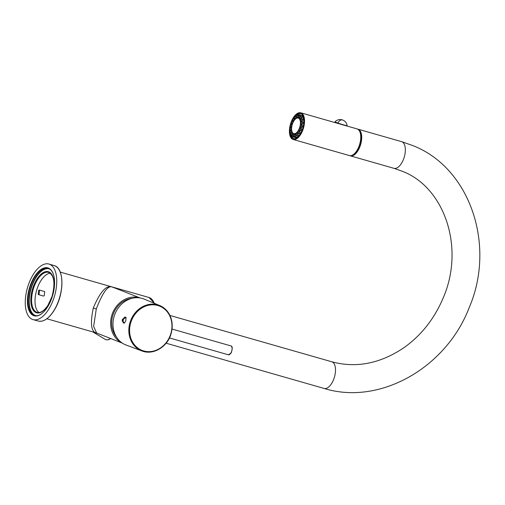 <?xml version="1.0" encoding="UTF-8"?>
<svg xmlns="http://www.w3.org/2000/svg" width="505" height="505" viewBox="0 0 505 505"><rect width="100%" height="100%" fill="white"/><g stroke="black" fill="none" stroke-linecap="round" stroke-linejoin="round"><path stroke-width="0.76" d="M115.942 288.424L111.706 286.853C106.018 285.243 99.876 292.288 93.292 307.993C89.915 324.279 91.247 332.669 97.276 333.174M114.395 287.818L111.706 286.853C107.584 285.748 102.446 293.121 96.285 308.965L93.292 307.993M140.036 297.95A24.278 21.147 111.5 0 0 139.443 297.767A24.278 21.147 111.5 0 0 111.876 315.101A24.278 21.147 -68.5 0 0 122.279 343.065M122.425 343.16L96.619 333.003L93.633 326.413L96.285 308.965M116.769 337.466A23.123 20.143 -68.5 0 1 111.921 326.634A23.123 20.143 -68.5 0 1 132.19 298.285M33.526 274.051A28.905 14.146 -74 0 0 25.25 302.11A28.905 14.146 -74 0 0 33.115 319.64A28.905 14.146 -74 0 0 48.48 309.615A28.905 14.146 -74 0 0 56.756 281.683A28.905 14.146 -74 0 0 49.023 264.065A28.905 14.146 -74 0 0 33.526 274.051M34.561 276.506A24.915 12.196 106 0 1 53.328 274.082A24.915 12.196 106 0 1 47.741 306.693A24.915 12.196 106 0 1 47.445 307.16A24.915 12.196 106 0 1 42.066 313.416A24.915 12.196 106 0 1 29.322 311.162A24.915 12.196 106 0 1 29.625 287.32A24.915 12.196 106 0 1 34.561 276.506M53.385 274.253A24.562 12.019 -74 0 0 48.114 268.319A24.562 12.019 -74 0 0 34.94 276.803A24.562 12.019 -74 0 0 30.079 287.465A24.562 12.019 -74 0 0 34.586 315.549A24.562 12.019 -74 0 0 42.205 313.302M50.279 273.211A20.768 10.163 -74 0 0 40.962 280.584A20.768 10.163 -74 0 0 39.011 312.544M39.516 290.053L44.68 291.612L44.257 295.734L43.392 296.056L38.228 294.497L38.651 290.375L39.516 290.053L39.093 294.169L38.228 294.497M125.619 317.14L123.302 319.558L123.075 321.066L123.908 323.112M144.272 299.143A24.682 21.5 111.5 0 0 114.231 316.061A24.682 21.5 -68.5 0 0 126.193 345.073L141.892 350.931A24.385 21.242 -68.5 0 1 130.069 322.272A24.385 21.242 111.5 0 1 159.75 305.557L144.272 299.143M122.437 319.28L126.035 317.5L125.852 320.618L124.438 323.042L122.21 321.054L122.437 319.28M126.086 317.677A3.125 1.528 -74 0 0 125.48 317.083A3.125 1.528 -74 0 0 122.923 321.022A3.125 1.528 -74 0 0 123.763 323.086A3.125 1.528 -74 0 0 124.584 322.916M342.516 119.963A7.019 7.019 0 0 0 335.023 121.819A6.357 0.322 17.6 0 0 335.017 121.831A6.357 0.322 17.6 0 0 337.788 122.993A6.357 0.322 17.6 0 0 343.93 124.95A6.357 0.322 17.6 0 0 347.143 125.676A6.357 0.322 17.6 0 0 347.143 125.669A7.019 7.019 0 0 0 342.516 119.963A7.019 3.718 109.4 0 0 342.302 119.9A7.019 3.718 -70.6 0 0 337.788 122.993M335.017 121.831L334.948 122.046A6.357 0.322 17.6 0 0 337.712 123.214A6.357 0.322 17.6 0 0 343.861 125.171A6.357 0.322 17.6 0 0 347.074 125.896L347.143 125.676M300.797 112.792A13.875 6.792 106 0 1 303.271 128.769A13.875 6.792 106 0 1 293.159 139.468A13.875 6.792 106 0 1 290.678 123.491A13.875 6.792 106 0 1 300.797 112.792L341.658 124.495M346.095 125.764L357.01 128.889A13.875 6.792 106 0 1 359.491 144.866A13.875 6.792 106 0 1 349.372 155.565L293.159 139.468M294.257 136.274A1.155 0.568 -74 0 1 293.689 136.596L292.717 136.318A1.155 0.568 -74 0 0 293.563 135.428A1.155 0.568 -74 0 0 293.355 134.096A1.155 0.568 -74 0 0 292.515 134.987A1.155 0.568 -74 0 0 292.717 136.318A11.558 5.656 -74 0 0 294.276 137.385L294.762 137.524A11.558 5.656 -74 0 0 299.111 135.813M292.351 123.656A11.558 5.656 -74 0 0 292.212 124.072A11.558 5.656 -74 0 0 292.023 124.697M291.499 126.951A11.558 5.656 -74 0 0 291.347 127.904M291.158 130.258A11.558 5.656 -74 0 0 291.158 130.7M292.079 135.321A11.558 5.656 -74 0 0 292.439 135.946M294.276 137.385A11.558 5.656 -74 0 0 302.703 128.466A11.558 5.656 -74 0 0 300.639 115.153A11.558 5.656 -74 0 0 298.165 115.475M303.915 119.041A11.558 5.656 -74 0 0 301.125 115.291L300.639 115.153M293.569 120.739A11.558 5.656 -74 0 0 293.203 121.49M300.93 128.415A8.093 3.958 -74 0 0 301.132 127.809A8.093 3.958 -74 0 0 301.264 127.374M301.744 125.101A8.093 3.958 -74 0 0 301.845 124.135M301.756 121.705A8.093 3.958 -74 0 0 301.668 121.238M294.996 133.964A8.093 3.958 -74 0 0 295.229 134.046A8.093 3.958 -74 0 0 296.044 134.109M299.534 131.275A8.093 3.958 -74 0 0 299.97 130.542M292.155 123.599A13.004 6.363 -74 0 0 292.041 123.933A13.004 6.363 -74 0 0 291.827 124.647M291.29 126.894A13.004 6.363 -74 0 0 291.126 127.841M290.88 130.176A13.004 6.363 -74 0 0 290.861 130.782M290.949 133.042A13.004 6.363 -74 0 0 291.095 134.065M291.334 135.1A13.004 6.363 -74 0 0 293.891 138.736M301.03 113.802A13.004 6.363 -74 0 0 296.031 116.459M294.794 118.082A13.004 6.363 -74 0 0 294.466 118.593M293.329 120.676A13.004 6.363 -74 0 0 292.982 121.427M290.482 125.833A13.004 6.363 -74 0 0 293.392 138.635A13.004 6.363 -74 0 0 302.88 128.605A13.004 6.363 -74 0 0 300.557 113.625A13.004 6.363 -74 0 0 291.076 123.656A13.004 6.363 -74 0 0 290.596 125.347M358.765 130.031A13.414 6.565 106 0 1 357.559 150.862A13.414 6.565 106 0 1 351.467 155.521M293.777 133.636A8.093 3.958 -74 0 0 299.68 127.393A8.093 3.958 -74 0 0 298.234 118.069A8.093 3.958 -74 0 0 292.332 124.312A8.093 3.958 -74 0 0 293.777 133.636L294.75 133.907A8.093 3.958 -74 0 0 296.132 133.831M297.243 133.2A8.093 3.958 -74 0 0 297.761 132.746M299.048 131.136A8.093 3.958 -74 0 0 299.49 130.397M300.443 128.276A8.093 3.958 -74 0 0 300.645 127.67A8.093 3.958 -74 0 0 300.778 127.235M301.258 124.962A8.093 3.958 -74 0 0 301.359 123.996M301.302 121.793A8.093 3.958 -74 0 0 301.182 121.099M300.639 119.603A8.093 3.958 -74 0 0 300.033 118.82M299.8 118.631A8.093 3.958 -74 0 0 299.2 118.347L298.234 118.069M294.491 134.494A1.155 0.568 -74 0 0 294.327 134.374L293.355 134.096M291.372 135.113A1.155 0.568 -74 0 0 292.067 134.589A1.155 0.568 -74 0 0 292.01 132.891A1.155 0.568 -74 0 0 291.316 133.421A1.155 0.568 -74 0 0 291.372 135.113L292.344 135.391A1.155 0.568 -74 0 0 292.42 135.403M293.279 134.084A1.155 0.568 -74 0 0 293.184 133.352M290.691 130.94A1.155 0.568 -74 0 0 290.242 132.114A1.155 0.568 -74 0 0 290.545 132.929A1.155 0.568 -74 0 0 291.044 132.695A1.155 0.568 -74 0 0 291.492 131.521A1.155 0.568 -74 0 0 291.183 130.707A1.155 0.568 -74 0 0 290.691 130.94M292.06 132.91A1.155 0.568 -74 0 0 292.338 132.379M290.343 130.025A1.155 0.568 -74 0 0 290.621 129.974A1.155 0.568 -74 0 0 291.265 128.807A1.155 0.568 -74 0 0 290.981 127.803A1.155 0.568 -74 0 0 290.703 127.847A1.155 0.568 -74 0 0 290.059 129.015A1.155 0.568 -74 0 0 290.343 130.025L291.309 130.303A1.155 0.568 -74 0 0 291.587 130.252A1.155 0.568 -74 0 0 291.675 130.189M291.688 127.001A1.155 0.568 -74 0 0 291.72 127.014L290.779 126.749A1.155 0.568 -74 0 0 290.848 126.761A1.155 0.568 -74 0 0 291.663 125.726A1.155 0.568 -74 0 0 291.417 124.527A1.155 0.568 -74 0 0 291.353 124.514A1.155 0.568 -74 0 0 290.539 125.549A1.155 0.568 -74 0 0 290.779 126.749M292.565 121.345A1.155 0.568 -74 0 0 292.445 121.276A1.155 0.568 -74 0 0 291.625 122.103A1.155 0.568 -74 0 0 291.694 123.435A1.155 0.568 -74 0 0 291.814 123.498A1.155 0.568 -74 0 0 292.635 122.671A1.155 0.568 -74 0 0 292.565 121.345M295.217 119.237A1.155 0.568 -74 0 0 295.16 118.991A1.155 0.568 -74 0 0 294.914 118.725L293.948 118.448A1.155 0.568 -74 0 0 293.197 119.092A1.155 0.568 -74 0 0 293.064 120.398A1.155 0.568 -74 0 0 293.31 120.67A1.155 0.568 -74 0 0 294.055 120.026A1.155 0.568 -74 0 0 294.194 118.713A1.155 0.568 -74 0 0 293.948 118.448M296.037 116.945A1.155 0.568 -74 0 0 295.734 116.371A1.155 0.568 -74 0 0 295.072 116.844A1.155 0.568 -74 0 0 294.787 118.025A1.155 0.568 -74 0 0 295.097 118.599A1.155 0.568 -74 0 0 295.76 118.126A1.155 0.568 -74 0 0 296.037 116.945M296.845 118.151A1.155 0.568 -74 0 0 297.003 117.545M298.726 115.708A1.155 0.568 -74 0 0 298.556 115.588L297.59 115.31A1.155 0.568 -74 0 0 296.656 116.592A1.155 0.568 -74 0 0 296.953 117.532A1.155 0.568 -74 0 0 297.881 116.251A1.155 0.568 -74 0 0 297.59 115.31M296.953 117.532L297.918 117.81A1.155 0.568 -74 0 0 298.487 117.488M300.557 116.579A1.155 0.568 -74 0 0 300.26 115.664L299.295 115.386A1.155 0.568 -74 0 0 298.449 116.276A1.155 0.568 -74 0 0 298.657 117.608A1.155 0.568 -74 0 0 299.497 116.718A1.155 0.568 -74 0 0 299.295 115.386M298.657 117.608L299.623 117.886A1.155 0.568 -74 0 0 299.705 117.899M301.517 118.789A1.155 0.568 -74 0 0 301.662 118.561A1.155 0.568 -74 0 0 301.605 116.863L300.639 116.592A1.155 0.568 -74 0 0 299.945 117.116A1.155 0.568 -74 0 0 300.002 118.814A1.155 0.568 -74 0 0 300.696 118.284A1.155 0.568 -74 0 0 300.639 116.592M300.828 120.998L301.794 121.276A1.155 0.568 -74 0 0 302.293 121.042A1.155 0.568 -74 0 0 302.741 119.868A1.155 0.568 -74 0 0 302.432 119.054L301.466 118.776A1.155 0.568 -74 0 0 300.967 119.01A1.155 0.568 -74 0 0 300.519 120.184A1.155 0.568 -74 0 0 300.828 120.998A1.155 0.568 -74 0 0 301.321 120.764A1.155 0.568 -74 0 0 301.769 119.59A1.155 0.568 -74 0 0 301.466 118.776M301.03 123.902L302.003 124.179A1.155 0.568 -74 0 0 302.28 124.135A1.155 0.568 -74 0 0 302.924 122.968A1.155 0.568 -74 0 0 302.64 121.957L301.668 121.68A1.155 0.568 -74 0 0 301.39 121.73A1.155 0.568 -74 0 0 300.746 122.898A1.155 0.568 -74 0 0 301.03 123.902A1.155 0.568 -74 0 0 301.315 123.858A1.155 0.568 -74 0 0 301.952 122.69A1.155 0.568 -74 0 0 301.668 121.68M301.504 127.43A1.155 0.568 -74 0 0 301.561 127.456A1.155 0.568 -74 0 0 301.63 127.468A1.155 0.568 -74 0 0 302.445 126.433A1.155 0.568 -74 0 0 302.198 125.234A1.155 0.568 -74 0 0 302.135 125.221M300.658 127.191A1.155 0.568 -74 0 0 301.472 126.155A1.155 0.568 -74 0 0 301.232 124.956A1.155 0.568 -74 0 0 301.163 124.943A1.155 0.568 -74 0 0 300.349 125.979A1.155 0.568 -74 0 0 300.595 127.178A1.155 0.568 -74 0 0 300.658 127.191M300.418 130.637A1.155 0.568 -74 0 0 300.532 130.707A1.155 0.568 -74 0 0 301.352 129.88A1.155 0.568 -74 0 0 301.283 128.548A1.155 0.568 -74 0 0 301.169 128.485A1.155 0.568 -74 0 0 301.037 128.478M299.446 130.359A1.155 0.568 -74 0 0 299.566 130.429A1.155 0.568 -74 0 0 300.387 129.602A1.155 0.568 -74 0 0 300.317 128.27A1.155 0.568 -74 0 0 300.197 128.207A1.155 0.568 -74 0 0 299.377 129.034A1.155 0.568 -74 0 0 299.446 130.359M298.064 133.257L299.036 133.535A1.155 0.568 -74 0 0 299.781 132.891A1.155 0.568 -74 0 0 299.919 131.584A1.155 0.568 -74 0 0 299.673 131.313L298.701 131.035A1.155 0.568 -74 0 0 297.956 131.679A1.155 0.568 -74 0 0 297.817 132.992A1.155 0.568 -74 0 0 298.064 133.257A1.155 0.568 -74 0 0 298.815 132.613A1.155 0.568 -74 0 0 298.947 131.306A1.155 0.568 -74 0 0 298.701 131.035M296.277 135.334L297.249 135.611A1.155 0.568 -74 0 0 297.912 135.138A1.155 0.568 -74 0 0 298.196 133.958A1.155 0.568 -74 0 0 297.887 133.383L296.915 133.105A1.155 0.568 -74 0 0 296.258 133.579A1.155 0.568 -74 0 0 295.974 134.759A1.155 0.568 -74 0 0 296.277 135.334A1.155 0.568 -74 0 0 296.94 134.86A1.155 0.568 -74 0 0 297.224 133.68A1.155 0.568 -74 0 0 296.915 133.105M294.421 136.394A1.155 0.568 -74 0 0 295.356 135.113A1.155 0.568 -74 0 0 295.059 134.172A1.155 0.568 -74 0 0 294.131 135.454A1.155 0.568 -74 0 0 294.421 136.394L295.393 136.672A1.155 0.568 -74 0 0 296.321 135.391A1.155 0.568 -74 0 0 296.328 135.346M349.87 155.666A13.875 6.792 106 0 0 349.971 155.71A13.875 6.792 -74 0 0 350.344 155.843A13.875 6.792 -74 0 0 360.576 144.758A13.875 6.792 -74 0 0 358.354 129.299A13.875 6.792 106 0 0 357.982 129.166L401.601 141.653A13.875 6.792 106 0 1 401.967 141.785A13.875 6.792 -74 0 1 404.196 157.244A13.875 6.792 -74 0 1 393.963 168.329L350.344 155.843M357.483 129.065A13.875 6.792 106 0 1 357.982 129.166M154.202 303.259A24.278 11.88 -74 0 0 149.505 297.672A24.278 11.88 -74 0 0 148.975 297.495L60.234 272.088M60.411 272.75A28.621 14.007 106 0 1 55.114 308.643M55.07 308.725A28.621 14.007 106 0 1 53.732 310.966M53.675 311.061A28.621 14.007 106 0 1 47.369 318.295M38.266 321.06C43.443 322.121 48.6 318.781 53.738 311.036L55.127 308.7C64.495 292.73 64.084 267.694 54.149 265.586A28.848 14.121 106 0 1 54.995 308.713A28.848 14.121 106 0 1 53.599 311.055A28.848 14.121 106 0 1 38.266 321.06L33.115 319.64M48.587 268.483A24.556 12.019 -74 0 0 35.918 277.087A24.556 12.019 -74 0 0 31.007 287.888A24.556 12.019 -74 0 0 35.079 315.663M36.309 315.764A24.322 11.905 106 0 1 31.31 287.983A24.322 11.905 106 0 1 36.164 277.283A24.322 11.905 106 0 1 49.686 269.045M36.928 279.095A21.38 10.466 106 0 1 51.125 273.546A21.38 10.466 106 0 1 52.072 296.593A21.38 10.466 106 0 1 47.988 305.405A21.38 10.466 106 0 1 34.037 311.225A21.38 10.466 106 0 1 32.446 289.188A21.38 10.466 106 0 1 36.928 279.095M37.256 312.399A20.806 10.182 106 0 1 33.197 289.409A20.806 10.182 106 0 1 37.559 279.587A20.806 10.182 106 0 1 48.714 272.397C54.288 275.402 55.386 283.45 52.009 296.549L47.981 305.228C44.2 310.796 40.621 313.188 37.256 312.399M110.791 338.426C108.796 339.953 106.921 340.263 105.173 339.347A6.742 4.659 -58.3 0 0 105.791 339.638A6.742 4.659 -58.3 0 0 110.494 338.464M170.961 333.975A24.385 21.242 111.5 0 0 159.75 305.557C170.4 311.206 174.156 320.688 171.025 334.013C167.306 347.093 152.964 355.469 141.892 350.931A24.385 21.242 -68.5 0 0 170.955 334.001M130.808 322.512A23.817 20.749 -68.5 0 1 157.857 305.506A23.817 20.749 -68.5 0 1 170.747 333.944A23.817 20.749 111.5 0 1 143.698 350.95A23.817 20.749 111.5 0 1 130.808 322.512M172.079 329.064L230.848 345.887A4.627 2.266 106 0 1 232.092 348.702A4.627 2.266 106 0 1 230.766 353.178A4.627 2.266 106 0 1 228.298 354.781L169.465 337.933M393.963 168.329L402.176 171.214C444.634 187.235 465.326 248.189 442.86 298.689C434.104 319.091 421.164 335.408 404.025 347.636C380.278 363.638 356.189 368.347 331.766 361.776A13.875 6.792 -74 0 1 332.132 361.908A13.875 6.792 106 0 1 334.36 377.368A13.875 6.792 106 0 1 324.128 388.452C379.722 405.73 446.193 367.836 469.158 307.697C496.106 245.348 470.174 167.912 412.894 145.623L401.601 141.653M114.401 287.818L140.207 297.975M46.864 318.769L96.689 333.029M154.618 303.429L148.975 297.495M54.149 265.586L49.023 264.065M105.173 339.347L92.819 331.924M230.848 345.887C232.571 346.203 232.653 348.62 231.107 353.134L228.298 354.781M292.95 133.162L292.01 132.891M291.461 133.194L290.545 132.929M291.795 130.883L291.183 130.707M291.625 127.986L290.981 127.803M292.199 124.748L291.417 124.527M293.418 121.553L292.445 121.276M292.54 123.706L291.814 123.498M293.929 120.846L293.31 120.67M296.65 116.636L295.734 116.371M295.741 118.782L295.097 118.599M300.917 119.073L300.002 118.814M302.198 125.234L301.232 124.956M301.561 127.456L300.595 127.178M300.532 130.707L299.566 130.429M301.169 128.485L300.197 128.207M295.981 134.437L295.059 134.172M166.113 343.204L324.128 388.452M331.766 361.776L169.958 315.448"/></g></svg>
